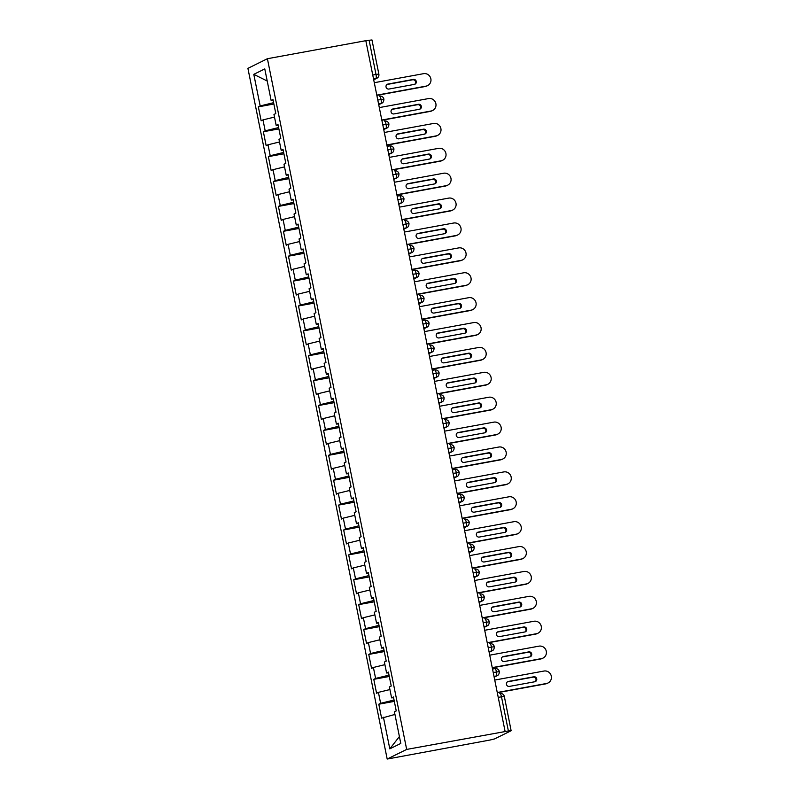 <?xml version="1.0" encoding="UTF-8"?>
<svg xmlns="http://www.w3.org/2000/svg" width="799" height="799" viewBox="0 0 799 799"><rect width="100%" height="100%" fill="white"/><g stroke="black" fill="none" stroke-linecap="round" stroke-linejoin="round"><path stroke-width="1.2" d="M511.24 730.646L508.384 730.965L501.492 696.808L504.349 696.488L511.13 730.735L494.601 738.905L490.077 740.014L387.185 759.05L247.91 68.354L267.405 58.717L406.671 749.422L387.185 759.05M383.43 717.252L389.802 748.863L400.788 743.43L394.416 711.819L396.244 710.92L393.438 696.978L391.6 697.887L389.393 686.93L391.23 686.021L388.414 672.089L386.586 672.988L384.379 662.041L386.207 661.133L383.4 647.2L381.562 648.099L379.355 637.153L381.193 636.244L378.376 622.311L376.549 623.21L374.341 612.264L376.169 611.355L373.363 597.412L371.525 598.321L369.318 587.375L371.155 586.466L368.339 572.523L366.511 573.432L364.304 562.476L366.132 561.577L363.325 547.635L361.488 548.543L359.28 537.587L361.118 536.688L358.302 522.746L356.474 523.655L354.267 512.698L356.094 511.799L353.288 497.857L351.45 498.766L349.243 487.809L351.081 486.901L348.264 472.968L346.436 473.867L344.229 462.921L346.057 462.012L343.25 448.079L341.413 448.978L339.205 438.032L341.043 437.123L338.227 423.19L336.399 424.089L334.192 413.143L336.019 412.234L333.213 398.302L331.375 399.2L329.168 388.254L331.006 387.345L328.189 373.403L326.362 374.312L324.154 363.355L325.982 362.456L323.176 348.514L321.338 349.423L319.131 338.466L320.968 337.568L318.152 323.625L316.324 324.534L314.117 313.578L315.945 312.679L313.138 298.736L311.3 299.645L309.093 288.689L310.931 287.78L308.114 273.847L306.287 274.746L304.079 263.8L305.907 262.891L303.101 248.958L301.263 249.857L299.056 238.911L300.893 238.002L298.077 224.07L296.249 224.968L294.042 214.022L295.87 213.113L293.063 199.181L291.226 200.08L289.018 189.133L290.856 188.224L288.039 174.282L286.212 175.191L284.005 164.234L285.832 163.336L283.026 149.393L281.188 150.302L278.981 139.346L280.819 138.447L278.002 124.504L276.174 125.413L273.967 114.457L275.795 113.558L272.988 99.615L271.151 100.524L264.779 68.914L253.792 74.337L260.174 105.947L258.337 106.856L261.153 120.789L262.981 119.89L265.188 130.836L263.36 131.745L266.167 145.678L268.005 144.779L270.212 155.725L268.374 156.634L271.191 170.577L273.018 169.668L275.226 180.624L273.398 181.523L276.204 195.465L278.042 194.557L280.249 205.513L278.412 206.412L281.228 220.354L283.056 219.445L285.263 230.402L283.435 231.301L286.242 245.243L288.079 244.334L290.287 255.29L288.449 256.189L291.265 270.132L293.093 269.223L295.3 280.179L293.473 281.088L296.279 295.021L298.117 294.122L300.324 305.068L298.486 305.977L301.303 319.91L303.131 319.011L305.338 329.957L303.51 330.866L306.317 344.798L308.154 343.9L310.362 354.846L308.524 355.755L311.34 369.697L313.168 368.788L315.375 379.735L313.548 380.644L316.354 394.586L318.192 393.677L320.399 404.634L318.561 405.532L321.378 419.475L323.205 418.566L325.413 429.522L323.585 430.421L326.392 444.364L328.229 443.455L330.436 454.411L328.599 455.31L331.415 469.253L333.243 468.344L335.45 479.3L333.622 480.209L336.429 494.142L338.267 493.243L340.474 504.189L338.636 505.098L341.453 519.03L343.28 518.132L345.488 529.078L343.66 529.987L346.466 543.919L348.304 543.02L350.511 553.967L348.674 554.876L351.49 568.818L353.318 567.909L355.525 578.856L353.697 579.764L356.504 593.707L358.342 592.798L360.549 603.754L358.711 604.653L361.528 618.596L363.355 617.687L365.562 628.643L363.735 629.542L366.541 643.485L368.379 642.576L370.586 653.532L368.748 654.431L371.565 668.373L373.393 667.465L375.6 678.421L373.772 679.33L376.579 693.262L378.416 692.363L380.624 703.31L378.786 704.219L381.602 718.151L394.946 714.436M380.624 703.31L394.047 700.034M378.416 692.363L389.922 689.547M375.6 678.421L389.033 675.145M373.393 667.465L384.908 664.658M391.6 697.887L393.587 697.717M370.586 653.532L384.009 650.256M368.379 642.576L379.885 639.769M386.586 672.988L388.564 672.828M365.562 628.643L378.996 625.357M363.355 617.687L374.871 614.88M381.562 648.099L383.55 647.939M360.549 603.754L373.972 600.468M358.342 592.798L369.847 589.992M376.549 623.21L378.526 623.05M355.525 578.856L368.958 575.58M353.318 567.909L364.833 565.103M371.525 598.321L373.513 598.161M350.511 553.967L363.935 550.691M348.304 543.02L359.81 540.204M366.511 573.432L368.489 573.263M345.488 529.078L358.921 525.802M343.28 518.132L354.796 515.315M361.488 548.543L363.475 548.374M340.474 504.189L353.897 500.913M338.267 493.243L349.772 490.426M356.474 523.655L358.451 523.485M335.45 479.3L348.883 476.024M333.243 468.344L344.759 465.537M351.45 498.766L353.438 498.596M330.436 454.411L343.86 451.135M328.229 443.455L339.735 440.649M346.436 473.867L348.414 473.707M325.413 429.522L338.846 426.237M323.205 418.566L334.721 415.76M341.413 448.978L343.4 448.818M320.399 404.634L333.822 401.348M318.192 393.677L329.697 390.871M336.399 424.089L338.377 423.929M315.375 379.735L328.808 376.459M313.168 368.788L324.684 365.982M331.375 399.2L333.363 399.041M310.362 354.846L323.785 351.57M308.154 343.9L319.66 341.083M326.362 374.312L328.339 374.152M305.338 329.957L318.771 326.681M303.131 319.011L314.646 316.194M321.338 349.423L323.325 349.253M300.324 305.068L313.747 301.792M298.117 294.122L309.622 291.305M316.324 324.534L318.302 324.364M295.3 280.179L308.734 276.903M293.093 269.223L304.609 266.417M311.3 299.645L313.288 299.475M290.287 255.29L303.71 252.015M288.079 244.334L299.585 241.528M306.287 274.746L308.264 274.586M285.263 230.402L298.696 227.116M283.056 219.445L294.571 216.639M301.263 249.857L303.25 249.697M280.249 205.513L293.672 202.227M278.042 194.557L289.548 191.75M296.249 224.968L298.227 224.809M275.226 180.624L288.659 177.338M273.018 169.668L284.534 166.861M291.226 200.08L293.213 199.92M270.212 155.725L283.635 152.449M268.005 144.779L279.51 141.962M286.212 175.191L288.189 175.031M265.188 130.836L278.621 127.56M262.981 119.89L274.496 117.073M281.188 150.302L283.176 150.132M372.753 75.026L375.999 74.427L369.118 40.27L365.862 40.859M369.118 40.27L371.974 39.95L378.856 74.107L375.999 74.427A3.815 0.949 79.6 0 1 375.87 78.602L373.552 79.021M260.174 105.947L273.598 102.671M253.792 74.337L267.226 81.029M276.174 125.413L278.152 125.243M508.384 730.965L406.671 749.422M505.098 731.385L365.822 40.689L267.405 58.717M389.802 748.863L399.4 736.548M271.151 100.524L273.138 100.354M258.337 106.856L273.867 104.01M378.736 104.709L381.832 103.181C383.16 102.652 383.85 101.293 383.9 99.126L377.797 100.035M263.36 131.745L278.891 128.899M268.374 156.634L283.905 153.788M273.398 181.523L288.928 178.676M278.412 206.412L293.942 203.565M283.435 231.301L298.966 228.454M288.449 256.189L303.98 253.353M293.473 281.088L309.003 278.242M298.486 305.977L314.017 303.131M303.51 330.866L319.041 328.019M308.524 355.755L324.054 352.908M313.548 380.644L329.078 377.797M318.561 405.532L334.092 402.686M323.585 430.421L339.116 427.575M328.599 455.31L344.129 452.474M333.622 480.209L349.153 477.363M338.636 505.098L354.167 502.251M343.66 529.987L359.19 527.14M348.674 554.876L364.204 552.029M353.697 579.764L369.228 576.918M358.711 604.653L374.242 601.807M363.735 629.542L379.265 626.696M368.748 654.431L384.279 651.585M373.772 679.33L389.303 676.483M378.786 704.219L394.316 701.372M383.75 129.598L386.846 128.07C388.174 127.54 388.863 126.192 388.923 124.015L382.811 124.934M388.773 154.487L391.87 152.959C393.198 152.429 393.887 151.081 393.937 148.904L387.835 149.822M393.787 179.375L396.883 177.847C398.212 177.318 398.901 175.97 398.961 173.792L392.848 174.711M398.811 204.264L401.907 202.736C403.235 202.207 403.924 200.859 403.974 198.691L397.872 199.6M403.825 229.153L406.921 227.625C408.249 227.096 408.938 225.747 408.998 223.58L402.886 224.489M408.848 254.052L411.944 252.514C413.273 251.985 413.962 250.636 414.012 248.469L407.909 249.378M413.862 278.941L416.958 277.413C418.286 276.873 418.976 275.525 419.036 273.358L412.923 274.267M418.886 303.83L421.982 302.302C423.31 301.772 423.999 300.414 424.049 298.247L417.947 299.156M423.899 328.719L426.996 327.191C428.324 326.661 429.013 325.303 429.073 323.136L422.961 324.054M428.923 353.607L432.019 352.079C433.348 351.55 434.037 350.202 434.087 348.024L427.984 348.943M433.937 378.496L437.033 376.968C438.361 376.439 439.051 375.091 439.11 372.913L432.998 373.832M438.961 403.385L442.057 401.857C443.385 401.328 444.074 399.979 444.124 397.812L438.022 398.721M443.974 428.274L447.07 426.746C448.399 426.217 449.088 424.868 449.148 422.701L443.036 423.61M448.998 453.173L452.094 451.635C453.423 451.105 454.112 449.757 454.162 447.59L448.059 448.499M454.012 478.062L457.108 476.534C458.436 475.994 459.125 474.646 459.185 472.479L453.073 473.388M459.035 502.951L462.132 501.422C463.46 500.893 464.149 499.535 464.199 497.368L458.097 498.276M464.049 527.839L467.145 526.311C468.474 525.782 469.163 524.424 469.223 522.256L463.11 523.165M469.073 552.728L472.169 551.2C473.497 550.671 474.187 549.322 474.236 547.145L468.134 548.064M474.087 577.617L477.183 576.089C478.511 575.56 479.2 574.211 479.26 572.034L473.148 572.953M479.11 602.506L482.206 600.978C483.535 600.449 484.224 599.1 484.274 596.933L478.172 597.842M484.124 627.395L487.22 625.867C488.549 625.337 489.238 623.989 489.298 621.822L483.185 622.731M489.148 652.294L492.244 650.756C493.572 650.226 494.261 648.878 494.311 646.711L488.209 647.619M494.162 677.182L497.258 675.654C498.586 675.115 499.275 673.767 499.335 671.599L493.223 672.508M425.288 86.502L426.057 86.122A6.362 6.142 63.7 0 0 427.615 85.603L426.846 85.982A6.362 6.142 -116.3 0 1 425.288 86.502L376.858 95.371M427.615 85.603A6.362 6.142 63.7 0 0 423.54 73.678L374.302 82.697M386.936 84.504A2.547 2.457 -116.3 0 1 387.165 84.454L412.624 79.79A2.547 2.457 -116.3 0 1 414.621 84.334M426.057 86.122L376.808 95.141M414.391 84.384L388.933 89.049A2.547 2.457 -116.3 0 1 387.305 84.285A2.547 2.457 -116.3 0 1 387.934 84.075L413.393 79.411A2.547 2.457 -116.3 0 1 415.021 84.175A2.547 2.457 -116.3 0 1 414.391 84.384M430.301 111.391L431.07 111.011A6.362 6.142 63.7 0 0 432.639 110.492L431.869 110.871A6.362 6.142 -116.3 0 1 430.301 111.391L381.872 120.269M432.639 110.492A6.362 6.142 63.7 0 0 428.564 98.567L379.315 107.585M391.959 109.393A2.547 2.457 -116.3 0 1 392.179 109.343L417.637 104.679A2.547 2.457 -116.3 0 1 419.635 109.223M431.07 111.011L381.822 120.03M419.415 109.273L393.957 113.937A2.547 2.457 -116.3 0 1 392.329 109.173A2.547 2.457 -116.3 0 1 392.948 108.964L418.406 104.299A2.547 2.457 -116.3 0 1 420.034 109.073A2.547 2.457 -116.3 0 1 419.415 109.273M435.325 136.279L436.094 135.9A6.362 6.142 63.7 0 0 437.652 135.381L436.883 135.76A6.362 6.142 -116.3 0 1 435.325 136.279L386.896 145.158M437.652 135.381A6.362 6.142 63.7 0 0 433.577 123.455L384.339 132.484M396.973 134.282A2.547 2.457 -116.3 0 1 397.203 134.232L422.661 129.568A2.547 2.457 -116.3 0 1 424.659 134.112M436.094 135.9L386.846 144.929M424.429 134.162L398.971 138.826A2.547 2.457 -116.3 0 1 397.343 134.062A2.547 2.457 -116.3 0 1 397.972 133.852L423.43 129.188A2.547 2.457 -116.3 0 1 425.058 133.962A2.547 2.457 -116.3 0 1 424.429 134.162M440.339 161.168L441.108 160.789A6.362 6.142 63.7 0 0 442.676 160.269L441.907 160.649A6.362 6.142 -116.3 0 1 440.339 161.168L391.909 170.047M442.676 160.269A6.362 6.142 63.7 0 0 438.601 148.344L389.353 157.373M401.997 159.171A2.547 2.457 -116.3 0 1 402.217 159.121L427.675 154.457A2.547 2.457 -116.3 0 1 429.672 159.001M441.108 160.789L391.86 169.817M429.453 159.061L403.994 163.725A2.547 2.457 -116.3 0 1 402.366 158.951A2.547 2.457 -116.3 0 1 402.986 158.741L428.444 154.077A2.547 2.457 -116.3 0 1 430.072 158.851A2.547 2.457 -116.3 0 1 429.453 159.061M445.363 186.057L446.132 185.678A6.362 6.142 63.7 0 0 447.69 185.168L446.921 185.548A6.362 6.142 -116.3 0 1 445.363 186.057L396.933 194.936M447.69 185.168A6.362 6.142 63.7 0 0 443.615 173.233L394.376 182.262M407.011 184.07A2.547 2.457 -116.3 0 1 407.24 184.01L432.698 179.346A2.547 2.457 -116.3 0 1 434.696 183.89M446.132 185.678L396.883 194.706M434.466 183.95L409.008 188.614A2.547 2.457 -116.3 0 1 407.38 183.84A2.547 2.457 -116.3 0 1 408.009 183.63L433.467 178.966A2.547 2.457 -116.3 0 1 435.095 183.74A2.547 2.457 -116.3 0 1 434.466 183.95M450.376 210.956L451.145 210.576A6.362 6.142 63.7 0 0 452.713 210.057L451.944 210.437A6.362 6.142 -116.3 0 1 450.376 210.956L401.947 219.825M452.713 210.057A6.362 6.142 63.7 0 0 448.639 198.122L399.39 207.151M412.034 208.958A2.547 2.457 -116.3 0 1 412.254 208.899L437.712 204.234A2.547 2.457 -116.3 0 1 439.71 208.789M451.145 210.576L401.897 219.595M439.49 208.839L414.032 213.503A2.547 2.457 -116.3 0 1 412.404 208.729A2.547 2.457 -116.3 0 1 413.023 208.519L438.481 203.855A2.547 2.457 -116.3 0 1 440.109 208.629A2.547 2.457 -116.3 0 1 439.49 208.839M455.4 235.845L456.169 235.465A6.362 6.142 63.7 0 0 457.727 234.946L456.958 235.325A6.362 6.142 -116.3 0 1 455.4 235.845L406.971 244.714M457.727 234.946A6.362 6.142 63.7 0 0 453.652 223.021L404.414 232.04M417.048 233.847A2.547 2.457 -116.3 0 1 417.278 233.797L442.736 229.133A2.547 2.457 -116.3 0 1 444.733 233.678M456.169 235.465L406.921 244.484M444.504 233.727L419.046 238.392A2.547 2.457 -116.3 0 1 417.418 233.618A2.547 2.457 -116.3 0 1 418.047 233.418L443.505 228.754A2.547 2.457 -116.3 0 1 445.133 233.518A2.547 2.457 -116.3 0 1 444.504 233.727M460.414 260.734L461.183 260.354A6.362 6.142 63.7 0 0 462.751 259.835L461.982 260.214A6.362 6.142 -116.3 0 1 460.414 260.734L411.984 269.603M462.751 259.835A6.362 6.142 63.7 0 0 458.676 247.91L409.428 256.928M422.072 258.736A2.547 2.457 -116.3 0 1 422.291 258.686L447.75 254.022A2.547 2.457 -116.3 0 1 449.747 258.566M461.183 260.354L411.934 269.373M449.527 258.616L424.069 263.28A2.547 2.457 -116.3 0 1 422.441 258.506A2.547 2.457 -116.3 0 1 423.061 258.307L448.519 253.643A2.547 2.457 -116.3 0 1 450.147 258.407A2.547 2.457 -116.3 0 1 449.527 258.616M465.437 285.623L466.207 285.243A6.362 6.142 63.7 0 0 467.765 284.724L466.996 285.103A6.362 6.142 -116.3 0 1 465.437 285.623L417.008 294.491M467.765 284.724A6.362 6.142 63.7 0 0 463.69 272.799L414.451 281.817M427.085 283.625A2.547 2.457 -116.3 0 1 427.315 283.575L452.773 278.911A2.547 2.457 -116.3 0 1 454.771 283.455M466.207 285.243L416.958 294.262M454.541 283.505L429.083 288.169A2.547 2.457 -116.3 0 1 427.455 283.405A2.547 2.457 -116.3 0 1 428.084 283.196L453.542 278.531A2.547 2.457 -116.3 0 1 455.17 283.295A2.547 2.457 -116.3 0 1 454.541 283.505M470.451 310.511L471.22 310.132A6.362 6.142 63.7 0 0 472.788 309.613L472.019 309.992A6.362 6.142 -116.3 0 1 470.451 310.511L422.022 319.39M472.788 309.613A6.362 6.142 63.7 0 0 468.713 297.687L419.465 306.706M432.109 308.514A2.547 2.457 -116.3 0 1 432.329 308.464L457.787 303.8A2.547 2.457 -116.3 0 1 459.785 308.344M471.22 310.132L421.972 319.151M459.565 308.394L434.107 313.058A2.547 2.457 -116.3 0 1 432.479 308.294A2.547 2.457 -116.3 0 1 433.098 308.084L458.556 303.42A2.547 2.457 -116.3 0 1 460.184 308.194A2.547 2.457 -116.3 0 1 459.565 308.394M475.475 335.4L476.244 335.021A6.362 6.142 63.7 0 0 477.802 334.501L477.033 334.881A6.362 6.142 -116.3 0 1 475.475 335.4L427.046 344.279M477.802 334.501A6.362 6.142 63.7 0 0 473.727 322.576L424.489 331.605M437.123 333.403A2.547 2.457 -116.3 0 1 437.353 333.353L462.811 328.689A2.547 2.457 -116.3 0 1 464.808 333.233M476.244 335.021L426.996 344.049M464.579 333.283L439.12 337.947A2.547 2.457 -116.3 0 1 437.492 333.183A2.547 2.457 -116.3 0 1 438.122 332.973L463.58 328.309A2.547 2.457 -116.3 0 1 465.208 333.083A2.547 2.457 -116.3 0 1 464.579 333.283M480.489 360.289L481.258 359.91A6.362 6.142 63.7 0 0 482.826 359.39L482.057 359.77A6.362 6.142 -116.3 0 1 480.489 360.289L432.059 369.168M482.826 359.39A6.362 6.142 63.7 0 0 478.751 347.465L429.502 356.494M442.147 358.292A2.547 2.457 -116.3 0 1 442.366 358.242L467.824 353.577A2.547 2.457 -116.3 0 1 469.822 358.122M481.258 359.91L432.009 368.938M469.602 358.182L444.144 362.846A2.547 2.457 -116.3 0 1 442.516 358.072A2.547 2.457 -116.3 0 1 443.135 357.862L468.594 353.198A2.547 2.457 -116.3 0 1 470.221 357.972A2.547 2.457 -116.3 0 1 469.602 358.182M485.512 385.178L486.281 384.798A6.362 6.142 63.7 0 0 487.839 384.279L487.07 384.659A6.362 6.142 -116.3 0 1 485.512 385.178L437.083 394.057M487.839 384.279A6.362 6.142 63.7 0 0 483.765 372.354L434.526 381.383M447.16 383.18A2.547 2.457 -116.3 0 1 447.39 383.13L472.848 378.466A2.547 2.457 -116.3 0 1 474.846 383.011M486.281 384.798L437.033 393.827M474.616 383.071L449.158 387.735A2.547 2.457 -116.3 0 1 447.53 382.961A2.547 2.457 -116.3 0 1 448.159 382.751L473.617 378.087A2.547 2.457 -116.3 0 1 475.245 382.861A2.547 2.457 -116.3 0 1 474.616 383.071M490.526 410.067L491.295 409.697A6.362 6.142 63.7 0 0 492.863 409.178L492.094 409.557A6.362 6.142 -116.3 0 1 490.526 410.067L442.097 418.946M492.863 409.178A6.362 6.142 63.7 0 0 488.788 397.243L439.54 406.272M452.184 408.079A2.547 2.457 -116.3 0 1 452.404 408.019L477.862 403.355A2.547 2.457 -116.3 0 1 479.859 407.909M491.295 409.697L442.047 418.716M479.64 407.959L454.182 412.624A2.547 2.457 -116.3 0 1 452.554 407.85A2.547 2.457 -116.3 0 1 453.173 407.64L478.631 402.976A2.547 2.457 -116.3 0 1 480.259 407.75A2.547 2.457 -116.3 0 1 479.64 407.959M495.55 434.966L496.319 434.586A6.362 6.142 63.7 0 0 497.877 434.067L497.108 434.446A6.362 6.142 -116.3 0 1 495.55 434.966L447.12 443.835M497.877 434.067A6.362 6.142 63.7 0 0 493.802 422.142L444.564 431.16M457.198 432.968A2.547 2.457 -116.3 0 1 457.428 432.908L482.886 428.254A2.547 2.457 -116.3 0 1 484.883 432.798M496.319 434.586L447.07 443.605M484.653 432.848L459.195 437.512A2.547 2.457 -116.3 0 1 457.567 432.738A2.547 2.457 -116.3 0 1 458.197 432.529L483.655 427.874A2.547 2.457 -116.3 0 1 485.283 432.639A2.547 2.457 -116.3 0 1 484.653 432.848M500.564 459.854L501.333 459.475A6.362 6.142 63.7 0 0 502.901 458.956L502.132 459.335A6.362 6.142 -116.3 0 1 500.564 459.854L452.134 468.723M502.901 458.956A6.362 6.142 63.7 0 0 498.826 447.031L449.577 456.049M462.222 457.857A2.547 2.457 -116.3 0 1 462.441 457.807L487.899 453.143A2.547 2.457 -116.3 0 1 489.897 457.687M501.333 459.475L452.084 468.494M489.677 457.737L464.219 462.401A2.547 2.457 -116.3 0 1 462.591 457.627A2.547 2.457 -116.3 0 1 463.21 457.428L488.668 452.763A2.547 2.457 -116.3 0 1 490.296 457.527A2.547 2.457 -116.3 0 1 489.677 457.737M505.587 484.743L506.356 484.364A6.362 6.142 63.7 0 0 507.914 483.844L507.145 484.224A6.362 6.142 -116.3 0 1 505.587 484.743L457.158 493.612M507.914 483.844A6.362 6.142 63.7 0 0 503.839 471.919L454.601 480.938M467.235 482.746A2.547 2.457 -116.3 0 1 467.465 482.696L492.923 478.032A2.547 2.457 -116.3 0 1 494.921 482.576M506.356 484.364L457.108 493.382M494.691 482.626L469.233 487.29A2.547 2.457 -116.3 0 1 467.605 482.516A2.547 2.457 -116.3 0 1 468.234 482.316L493.692 477.652A2.547 2.457 -116.3 0 1 495.32 482.416A2.547 2.457 -116.3 0 1 494.691 482.626M510.601 509.632L511.37 509.253A6.362 6.142 63.7 0 0 512.938 508.733L512.169 509.113A6.362 6.142 -116.3 0 1 510.601 509.632L462.172 518.501M512.938 508.733A6.362 6.142 63.7 0 0 508.863 496.808L459.615 505.827M472.259 507.635A2.547 2.457 -116.3 0 1 472.479 507.585L497.937 502.921A2.547 2.457 -116.3 0 1 499.934 507.465M511.37 509.253L462.122 518.271M499.715 507.515L474.256 512.179A2.547 2.457 -116.3 0 1 472.628 507.415A2.547 2.457 -116.3 0 1 473.248 507.205L498.706 502.541A2.547 2.457 -116.3 0 1 500.334 507.315A2.547 2.457 -116.3 0 1 499.715 507.515M515.625 534.521L516.394 534.141A6.362 6.142 63.7 0 0 517.952 533.622L517.183 534.002A6.362 6.142 -116.3 0 1 515.625 534.521L467.195 543.4M517.952 533.622A6.362 6.142 63.7 0 0 513.877 521.697L464.638 530.716M477.273 532.524A2.547 2.457 -116.3 0 1 477.502 532.474L502.961 527.809A2.547 2.457 -116.3 0 1 504.958 532.354M516.394 534.141L467.145 543.17M504.728 532.404L479.27 537.068A2.547 2.457 -116.3 0 1 477.642 532.304A2.547 2.457 -116.3 0 1 478.271 532.094L503.73 527.43A2.547 2.457 -116.3 0 1 505.358 532.204A2.547 2.457 -116.3 0 1 504.728 532.404M520.638 559.41L521.407 559.03A6.362 6.142 63.7 0 0 522.975 558.511L522.206 558.891A6.362 6.142 -116.3 0 1 520.638 559.41L472.209 568.289M522.975 558.511A6.362 6.142 63.7 0 0 518.901 546.586L469.652 555.615M482.296 557.412A2.547 2.457 -116.3 0 1 482.516 557.362L507.974 552.698A2.547 2.457 -116.3 0 1 509.972 557.243M521.407 559.03L472.159 568.059M509.752 557.303L484.294 561.967A2.547 2.457 -116.3 0 1 482.666 557.193A2.547 2.457 -116.3 0 1 483.285 556.983L508.743 552.319A2.547 2.457 -116.3 0 1 510.371 557.093A2.547 2.457 -116.3 0 1 509.752 557.303M525.662 584.299L526.431 583.919A6.362 6.142 63.7 0 0 527.989 583.4L527.22 583.779A6.362 6.142 -116.3 0 1 525.662 584.299L477.233 593.178M527.989 583.4A6.362 6.142 63.7 0 0 523.914 571.475L474.676 580.503M487.31 582.301A2.547 2.457 -116.3 0 1 487.54 582.251L512.998 577.587A2.547 2.457 -116.3 0 1 514.995 582.131M526.431 583.919L477.183 592.948M514.766 582.191L489.308 586.856A2.547 2.457 -116.3 0 1 487.68 582.081A2.547 2.457 -116.3 0 1 488.309 581.872L513.767 577.208A2.547 2.457 -116.3 0 1 515.395 581.982A2.547 2.457 -116.3 0 1 514.766 582.191M530.676 609.188L531.445 608.808A6.362 6.142 63.7 0 0 533.013 608.299L532.244 608.678A6.362 6.142 -116.3 0 1 530.676 609.188L482.246 618.066M533.013 608.299A6.362 6.142 63.7 0 0 528.938 596.364L479.69 605.392M492.334 607.2A2.547 2.457 -116.3 0 1 492.554 607.14L518.012 602.476A2.547 2.457 -116.3 0 1 520.009 607.03M531.445 608.808L482.197 617.837M519.789 607.08L494.331 611.744A2.547 2.457 -116.3 0 1 492.703 606.97A2.547 2.457 -116.3 0 1 493.323 606.761L518.781 602.096A2.547 2.457 -116.3 0 1 520.409 606.87A2.547 2.457 -116.3 0 1 519.789 607.08M535.7 634.086L536.469 633.707A6.362 6.142 63.7 0 0 538.027 633.188L537.258 633.567A6.362 6.142 -116.3 0 1 535.7 634.086L487.27 642.955M538.027 633.188A6.362 6.142 63.7 0 0 533.952 621.262L484.713 630.281M497.348 632.089A2.547 2.457 -116.3 0 1 497.577 632.029L523.035 627.365A2.547 2.457 -116.3 0 1 525.033 631.919M536.469 633.707L487.22 642.726M524.803 631.969L499.345 636.633A2.547 2.457 -116.3 0 1 497.717 631.859A2.547 2.457 -116.3 0 1 498.346 631.649L523.804 626.985A2.547 2.457 -116.3 0 1 525.432 631.759A2.547 2.457 -116.3 0 1 524.803 631.969M540.713 658.975L541.482 658.596A6.362 6.142 63.7 0 0 543.05 658.076L542.281 658.456A6.362 6.142 -116.3 0 1 540.713 658.975L492.284 667.844M543.05 658.076A6.362 6.142 63.7 0 0 538.975 646.151L489.727 655.17M502.371 656.978A2.547 2.457 -116.3 0 1 502.591 656.928L528.049 652.264A2.547 2.457 -116.3 0 1 530.047 656.808M541.482 658.596L492.234 667.614M529.827 656.858L504.369 661.522A2.547 2.457 -116.3 0 1 502.741 656.748A2.547 2.457 -116.3 0 1 503.36 656.548L528.818 651.884A2.547 2.457 -116.3 0 1 530.446 656.648A2.547 2.457 -116.3 0 1 529.827 656.858M545.737 683.864L546.506 683.485A6.362 6.142 63.7 0 0 548.064 682.965L547.295 683.345A6.362 6.142 -116.3 0 1 545.737 683.864L497.308 692.733M548.064 682.965A6.362 6.142 63.7 0 0 543.989 671.04L494.751 680.059M507.385 681.867A2.547 2.457 -116.3 0 1 507.615 681.817L533.073 677.153A2.547 2.457 -116.3 0 1 535.07 681.697M546.506 683.485L497.258 692.503M534.841 681.747L509.382 686.411A2.547 2.457 -116.3 0 1 507.755 681.637A2.547 2.457 -116.3 0 1 508.384 681.437L533.842 676.773A2.547 2.457 -116.3 0 1 535.47 681.537A2.547 2.457 -116.3 0 1 534.841 681.747M504.349 696.488A3.815 3.815 0 0 0 499.924 693.492L499.854 693.512A3.815 0.949 79.6 0 1 499.924 693.492A3.815 0.949 79.6 0 1 501.492 696.808L498.246 697.397M373.692 79.68L375.87 78.602A3.815 3.685 -116.3 0 0 376.808 78.292A3.815 3.815 0 0 0 378.856 74.107M383.9 99.126A3.815 3.815 0 0 0 379.475 96.13L379.405 96.15A3.815 0.949 79.6 0 1 379.475 96.13A3.815 0.949 79.6 0 1 381.043 99.446A3.815 0.949 79.6 0 1 380.893 103.49L378.576 103.91M378.706 104.569L380.893 103.49A3.815 3.685 -116.3 0 0 381.832 103.181M388.923 124.015A3.815 3.815 0 0 0 384.489 121.019L384.429 121.039A3.815 0.949 79.6 0 1 384.489 121.019A3.815 0.949 79.6 0 1 386.067 124.334A3.815 0.949 79.6 0 1 385.907 128.379L383.59 128.799M383.73 129.458L385.907 128.379A3.815 3.685 -116.3 0 0 386.846 128.07M387.135 146.347L389.443 145.927A3.815 0.949 79.6 0 1 389.512 145.907A3.815 0.949 79.6 0 1 391.081 149.223A3.815 0.949 79.6 0 1 390.931 153.268L388.614 153.698M388.743 154.347L390.931 153.268A3.815 3.685 -116.3 0 0 391.87 152.959M398.961 173.792A3.815 3.815 0 0 0 394.526 170.796L394.466 170.816A3.815 0.949 79.6 0 1 394.526 170.796A3.815 0.949 79.6 0 1 396.104 174.112A3.815 0.949 79.6 0 1 395.944 178.157L393.627 178.586M393.767 179.236L395.944 178.157A3.815 3.685 -116.3 0 0 396.883 177.847M397.173 196.135L399.48 195.705A3.815 0.949 79.6 0 1 399.55 195.685A3.815 0.949 79.6 0 1 401.118 199.001A3.815 0.949 79.6 0 1 400.968 203.046L398.651 203.475M398.781 204.125L400.968 203.046A3.815 3.685 -116.3 0 0 401.907 202.736M408.998 223.58A3.815 3.815 0 0 0 404.564 220.574L404.504 220.594A3.815 0.949 79.6 0 1 404.564 220.574A3.815 0.949 79.6 0 1 406.142 223.89A3.815 0.949 79.6 0 1 405.982 227.945L403.665 228.364M403.805 229.023L405.982 227.945A3.815 3.685 -116.3 0 0 406.921 227.625M414.012 248.469A3.815 3.815 0 0 0 409.587 245.463L409.517 245.483A3.815 0.949 79.6 0 1 409.587 245.463A3.815 0.949 79.6 0 1 411.155 248.779A3.815 0.949 79.6 0 1 411.006 252.834L408.688 253.253M408.818 253.912L411.006 252.834A3.815 3.685 -116.3 0 0 411.944 252.514M419.036 273.358A3.815 3.815 0 0 0 414.601 270.352L412.224 270.791L414.541 270.382A3.815 0.949 79.6 0 1 414.601 270.352A3.815 0.949 79.6 0 1 416.179 273.677A3.815 0.949 79.6 0 1 416.019 277.722L413.702 278.142M413.842 278.801L416.019 277.722A3.815 3.685 -116.3 0 0 416.958 277.413M424.049 298.247A3.815 3.815 0 0 0 419.625 295.25L419.555 295.27A3.815 0.949 79.6 0 1 419.625 295.25A3.815 0.949 79.6 0 1 421.193 298.566A3.815 0.949 79.6 0 1 421.043 302.611L418.726 303.031M418.856 303.69L421.043 302.611A3.815 3.685 -116.3 0 0 421.982 302.302M422.262 320.579L424.579 320.159A3.815 0.949 79.6 0 1 424.639 320.139A3.815 0.949 79.6 0 1 426.217 323.455A3.815 0.949 79.6 0 1 426.057 327.5L423.74 327.92M423.879 328.579L426.057 327.5A3.815 3.685 -116.3 0 0 426.996 327.191M434.087 348.024A3.815 3.815 0 0 0 429.662 345.028L429.592 345.048A3.815 0.949 79.6 0 1 429.662 345.028A3.815 0.949 79.6 0 1 431.23 348.344A3.815 0.949 79.6 0 1 431.08 352.389L428.763 352.818M428.893 353.468L431.08 352.389A3.815 3.685 -116.3 0 0 432.019 352.079M432.299 370.366L434.616 369.937A3.815 0.949 79.6 0 1 434.676 369.917A3.815 0.949 79.6 0 1 436.254 373.233A3.815 0.949 79.6 0 1 436.094 377.278L433.777 377.707M433.917 378.356L436.094 377.278A3.815 3.685 -116.3 0 0 437.033 376.968M444.124 397.802A3.815 3.815 0 0 0 439.7 394.806L439.63 394.826A3.815 0.949 79.6 0 1 439.7 394.806A3.815 0.949 79.6 0 1 441.268 398.122A3.815 0.949 79.6 0 1 441.118 402.167L438.801 402.596M438.931 403.245L441.118 402.167A3.815 3.685 -116.3 0 0 442.057 401.857M449.148 422.701A3.815 3.815 0 0 0 444.713 419.695L444.653 419.715A3.815 0.949 79.6 0 1 444.713 419.695A3.815 0.949 79.6 0 1 446.291 423.011A3.815 0.949 79.6 0 1 446.132 427.056L443.815 427.485M443.954 428.144L446.132 427.056A3.815 3.685 -116.3 0 0 447.07 426.746M454.162 447.59A3.815 3.815 0 0 0 449.737 444.584L449.667 444.604A3.815 0.949 79.6 0 1 449.737 444.584A3.815 0.949 79.6 0 1 451.305 447.899A3.815 0.949 79.6 0 1 451.155 451.954L448.838 452.374M448.968 453.033L451.155 451.954A3.815 3.685 -116.3 0 0 452.094 451.635M459.185 472.479A3.815 3.815 0 0 0 454.751 469.472L452.374 469.912L454.691 469.502A3.815 0.949 79.6 0 1 454.751 469.472A3.815 0.949 79.6 0 1 456.329 472.798A3.815 0.949 79.6 0 1 456.169 476.843L453.852 477.263M453.992 477.922L456.169 476.843A3.815 3.685 -116.3 0 0 457.108 476.534M457.398 494.811L459.705 494.391A3.815 0.949 79.6 0 1 459.775 494.371A3.815 0.949 79.6 0 1 461.343 497.687A3.815 0.949 79.6 0 1 461.193 501.732L458.876 502.152M459.006 502.811L461.193 501.732A3.815 3.685 -116.3 0 0 462.132 501.422M469.223 522.256A3.815 3.815 0 0 0 464.788 519.26L464.728 519.28A3.815 0.949 79.6 0 1 464.788 519.26A3.815 0.949 79.6 0 1 466.366 522.576A3.815 0.949 79.6 0 1 466.207 526.621L463.889 527.04M464.029 527.7L466.207 526.621A3.815 3.685 -116.3 0 0 467.145 526.311M474.236 547.145A3.815 3.815 0 0 0 469.812 544.149L469.742 544.169A3.815 0.949 79.6 0 1 469.812 544.149A3.815 0.949 79.6 0 1 471.38 547.465A3.815 0.949 79.6 0 1 471.23 551.51L468.913 551.939M469.043 552.588L471.23 551.51A3.815 3.685 -116.3 0 0 472.169 551.2M479.26 572.034A3.815 3.815 0 0 0 474.826 569.038L474.766 569.058A3.815 0.949 79.6 0 1 474.826 569.038A3.815 0.949 79.6 0 1 476.404 572.354A3.815 0.949 79.6 0 1 476.244 576.399L473.927 576.828M474.067 577.477L476.244 576.399A3.815 3.685 -116.3 0 0 477.183 576.089M484.274 596.923A3.815 3.815 0 0 0 479.849 593.927L479.78 593.947A3.815 0.949 79.6 0 1 479.849 593.927A3.815 0.949 79.6 0 1 481.417 597.243A3.815 0.949 79.6 0 1 481.268 601.287L478.951 601.717M479.08 602.366L481.268 601.287A3.815 3.685 -116.3 0 0 482.206 600.978M489.298 621.822A3.815 3.815 0 0 0 484.863 618.816L484.803 618.835A3.815 0.949 79.6 0 1 484.863 618.816A3.815 0.949 79.6 0 1 486.441 622.131A3.815 0.949 79.6 0 1 486.281 626.176L483.964 626.606M484.104 627.255L486.281 626.176A3.815 3.685 -116.3 0 0 487.22 625.867M494.311 646.711A3.815 3.815 0 0 0 489.887 643.704L489.817 643.724A3.815 0.949 79.6 0 1 489.887 643.704A3.815 0.949 79.6 0 1 491.455 647.02A3.815 0.949 79.6 0 1 491.305 651.075L488.988 651.495M489.118 652.154L491.305 651.075A3.815 3.685 -116.3 0 0 492.244 650.756M492.524 669.043L494.841 668.623A3.815 0.949 79.6 0 1 494.901 668.593A3.815 0.949 79.6 0 1 496.479 671.919A3.815 0.949 79.6 0 1 496.319 675.964L494.002 676.383M494.142 677.043L496.319 675.964A3.815 3.685 -116.3 0 0 497.258 675.654M387.934 84.075L387.165 84.454M413.393 79.411L412.624 79.79M392.948 108.964L392.179 109.343M418.406 104.299L417.637 104.679M397.972 133.852L397.203 134.232M423.43 129.188L422.661 129.568M402.986 158.741L402.217 159.121M428.444 154.077L427.675 154.457M408.009 183.63L407.24 184.01M433.467 178.966L432.698 179.346M413.023 208.519L412.254 208.899M438.481 203.855L437.712 204.234M418.047 233.418L417.278 233.797M443.505 228.754L442.736 229.133M423.061 258.307L422.291 258.686M448.519 253.643L447.75 254.022M428.084 283.196L427.315 283.575M453.542 278.531L452.773 278.911M433.098 308.084L432.329 308.464M458.556 303.42L457.787 303.8M438.122 332.973L437.353 333.353M463.58 328.309L462.811 328.689M443.135 357.862L442.366 358.242M468.594 353.198L467.824 353.577M448.159 382.751L447.39 383.13M473.617 378.087L472.848 378.466M453.173 407.64L452.404 408.019M478.631 402.976L477.862 403.355M458.197 432.529L457.428 432.908M483.655 427.874L482.886 428.254M463.21 457.428L462.441 457.807M488.668 452.763L487.899 453.143M468.234 482.316L467.465 482.696M493.692 477.652L492.923 478.032M473.248 507.205L472.479 507.585M498.706 502.541L497.937 502.921M478.271 532.094L477.502 532.474M503.73 527.43L502.961 527.809M483.285 556.983L482.516 557.362M508.743 552.319L507.974 552.698M488.309 581.872L487.54 582.251M513.767 577.208L512.998 577.587M493.323 606.761L492.554 607.14M518.781 602.096L518.012 602.476M498.346 631.649L497.577 632.029M523.804 626.985L523.035 627.365M503.36 656.548L502.591 656.928M528.818 651.884L528.049 652.264M508.384 681.437L507.615 681.817M533.842 676.773L533.073 677.153M376.808 78.292L373.712 79.82M393.937 148.904A3.815 3.815 0 0 0 389.512 145.907L387.135 146.337M403.974 198.691A3.815 3.815 0 0 0 399.55 195.685L397.173 196.125M429.073 323.136A3.815 3.815 0 0 0 424.639 320.139L422.262 320.569M439.11 372.913A3.815 3.815 0 0 0 434.676 369.917L432.299 370.356M464.199 497.368A3.815 3.815 0 0 0 459.775 494.371L457.398 494.801M499.335 671.599A3.815 3.815 0 0 0 494.901 668.593L492.524 669.033"/></g></svg>

